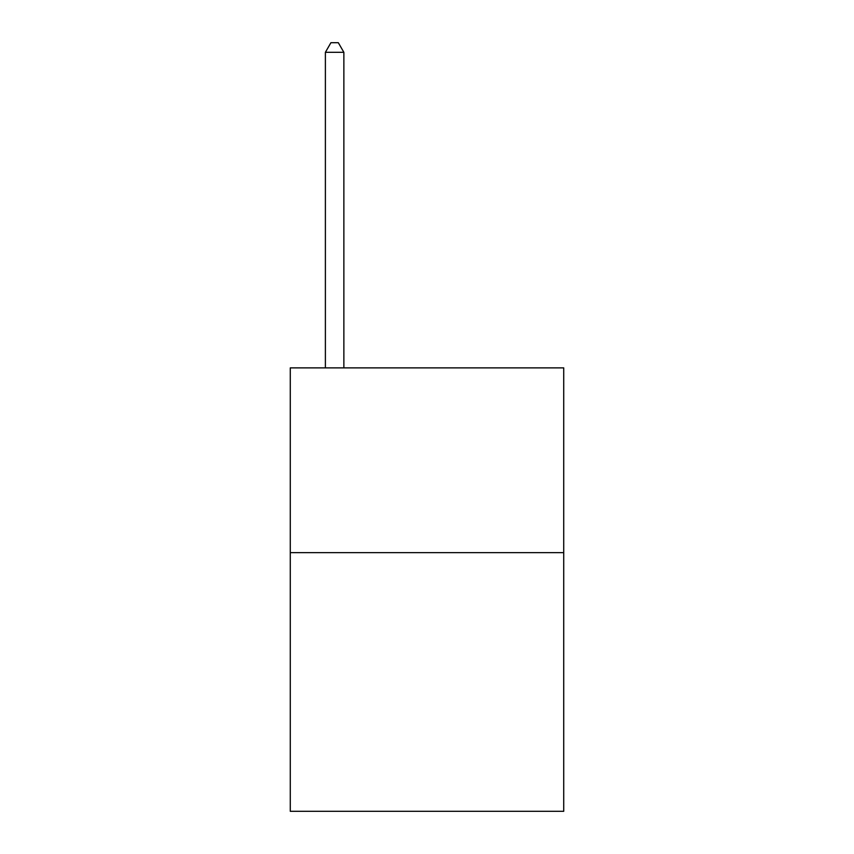<?xml version="1.0" encoding="UTF-8"?>
<svg xmlns="http://www.w3.org/2000/svg" width="854" height="854" viewBox="0 0 854 854"><rect width="100%" height="100%" fill="white"/><g stroke="black" fill="none" stroke-linecap="round" stroke-linejoin="round"><path stroke-width="1.28" d="M563.725 552.634L563.725 811.3L290.275 811.3L290.275 367.882L563.725 367.882L563.725 552.634L290.275 552.634M343.863 367.882L343.863 52.307L325.385 52.307L325.385 367.882M325.385 52.307L330.925 42.7L338.312 42.7L343.863 52.307"/></g></svg>
